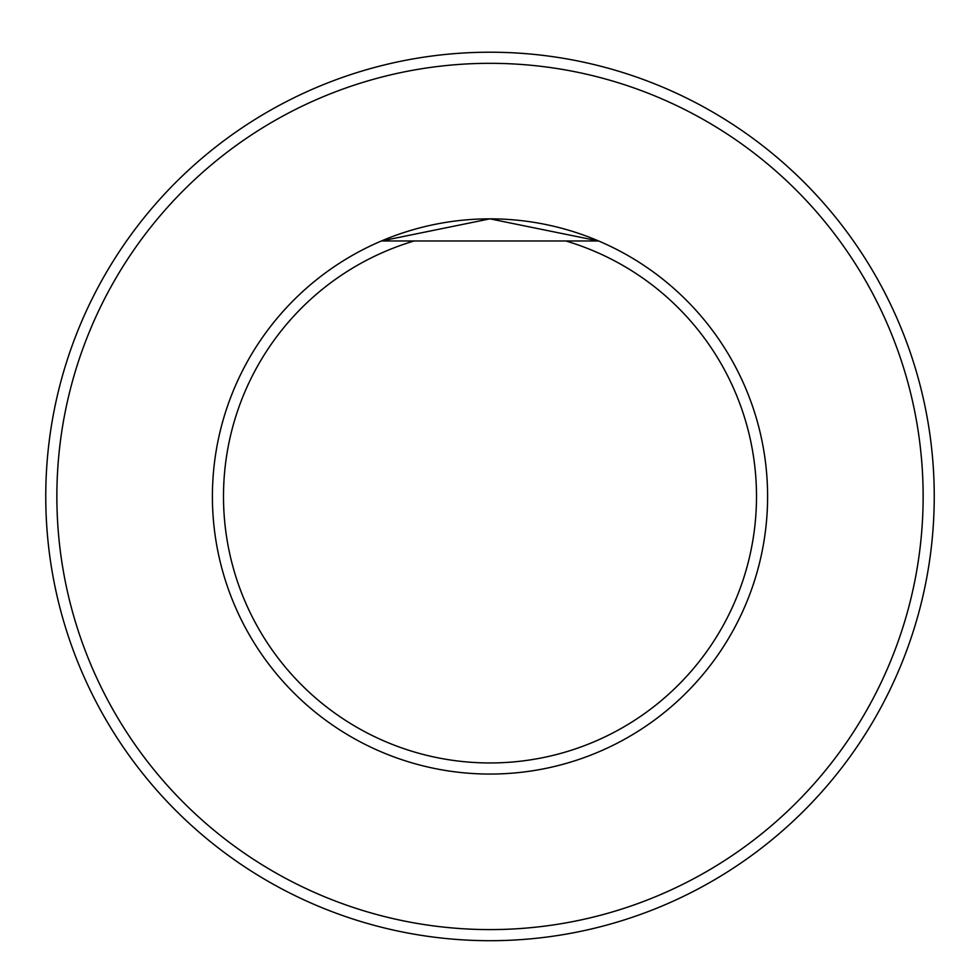 <?xml version="1.0" encoding="UTF-8"?>
<svg xmlns="http://www.w3.org/2000/svg" width="980" height="980" viewBox="0 0 980 980"><rect width="100%" height="100%" fill="white"/><g stroke="black" fill="none" stroke-linecap="round" stroke-linejoin="round"><path stroke-width="1.47" d="M586.677 240.97L589.323 240.97M598.596 240.97L489.914 218.846L381.404 240.97L414.173 240.97A266.499 266.499 0 0 0 273.065 651.247A266.499 266.499 0 0 0 706.935 651.247A266.499 266.499 0 0 0 565.827 240.97L598.596 240.97A277.61 277.61 0 0 1 709.716 666.13A277.61 277.61 0 0 1 270.284 666.13A277.61 277.61 0 0 1 598.596 240.97M565.827 240.97L414.173 240.97M490 52.209A444.234 444.234 0 0 1 874.723 718.573A444.234 444.234 0 0 1 105.276 718.573A444.234 444.234 0 0 1 490 52.209M490 63.32A433.136 433.136 0 0 0 114.893 713.024A433.136 433.136 0 0 0 865.107 713.024A433.136 433.136 0 0 0 490 63.32"/></g></svg>
